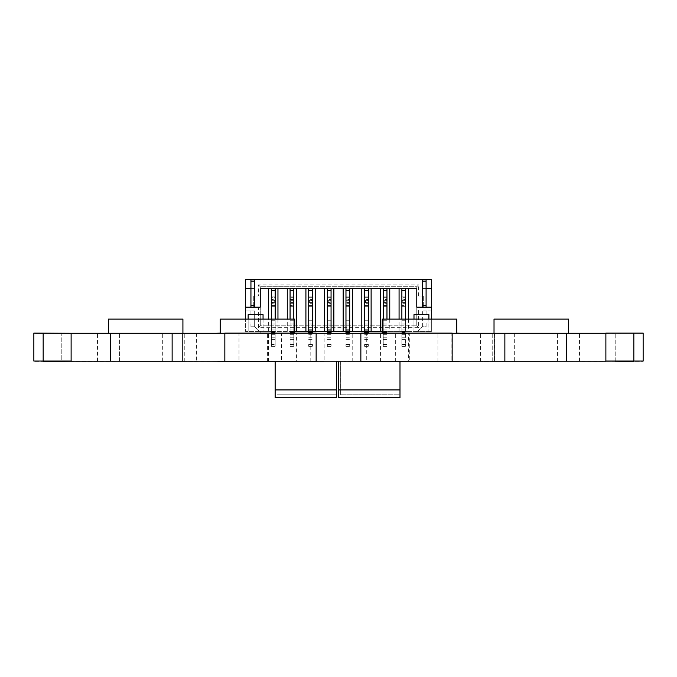 <?xml version="1.0" encoding="UTF-8"?>
<svg xmlns="http://www.w3.org/2000/svg" width="677" height="677" viewBox="0 0 677 677"><rect width="100%" height="100%" fill="white"/><g stroke="black" fill="none" stroke-linecap="round" stroke-linejoin="round"><path stroke-width="0.51" stroke-dasharray="3.38 2.54" d="M294.715 331.417L290.069 331.417L290.069 319.121L290.069 344.466L290.069 290.425M290.069 288.563L293.801 288.563L293.801 297.694L290.069 297.694L293.801 297.694L293.801 305.522L290.069 305.522L293.801 305.522L293.801 320.238L290.069 320.238L293.801 320.238L290.069 320.238L293.801 320.238L293.801 323.961L290.069 323.961L290.069 331.417L271.435 331.417L271.435 319.121L271.435 344.466L271.435 288.563L290.069 288.563L290.069 323.961L293.801 323.961L290.069 323.961L293.801 323.961L293.801 331.417L293.801 319.121L293.801 344.466L293.801 290.425M290.069 344.466C290.069 346.861 290.069 346.861 290.069 344.466C290.069 346.861 290.069 346.861 290.069 344.466L293.801 344.466C293.801 346.861 293.801 346.861 293.801 344.466C293.801 346.861 293.801 346.861 293.801 344.466L290.069 344.466M293.793 303.702L290.069 303.702L291 302.534L291 300.673L292.87 300.673L292.87 302.534L293.801 303.702M293.801 299.513L290.069 299.513L291 300.673M290.069 306.266L293.801 306.266M290.069 296.949L293.801 296.949M293.793 299.513L292.87 300.673M291 302.534L292.87 302.534M308.704 332.737L308.704 290.425M312.435 332.737L312.435 290.425M308.704 344.466C308.704 346.861 308.704 346.861 308.704 344.466C308.704 346.861 308.704 346.861 308.704 344.466L312.435 344.466C312.435 346.861 312.435 346.861 312.435 344.466C312.435 346.861 312.435 346.861 312.435 344.466L308.704 344.466M293.801 288.563L327.338 288.563L327.338 290.425M309.634 302.534L309.634 300.673L311.496 300.673L311.496 302.534L312.435 303.702L308.704 303.702L309.634 302.534L311.496 302.534M311.496 300.673L312.427 299.513L308.704 299.513L309.634 300.673M308.704 306.266L312.435 306.266M308.704 288.563L308.704 320.238L312.435 320.238L312.435 288.563M308.704 320.238L312.435 320.238L308.704 320.238L308.704 323.961L312.435 323.961L312.435 320.238L308.704 320.238M308.704 323.961L312.435 323.961L308.704 323.961L308.704 331.417L312.435 331.417L312.435 323.961L308.704 323.961M308.704 296.949L312.435 296.949M331.061 332.737L331.061 290.425M327.338 332.737L327.338 288.563L345.972 288.563L345.972 290.425M327.338 344.466C327.338 346.861 327.338 346.861 327.338 344.466C327.338 346.861 327.338 346.861 327.338 344.466L331.061 344.466C331.061 346.861 331.061 346.861 331.061 344.466C331.061 346.861 331.061 346.861 331.061 344.466L327.338 344.466M328.269 302.534L328.269 300.673L330.131 300.673L330.131 302.534L331.061 303.702L327.338 303.702L328.269 302.534L330.131 302.534M330.131 300.673L331.061 299.513L327.338 299.513L328.269 300.673M327.338 306.266L331.061 306.266M327.338 288.563L327.338 320.238L331.061 320.238L331.061 288.563M327.338 320.238L331.061 320.238L327.338 320.238L327.338 323.961L331.061 323.961L331.061 320.238L327.338 320.238M327.338 323.961L331.061 323.961L327.338 323.961L327.338 331.417L331.061 331.417L331.061 323.961L327.338 323.961M327.338 296.949L331.061 296.949M349.696 332.737L349.696 290.425M345.972 332.737L345.972 288.563L364.607 288.563L364.607 290.425M345.972 344.466C345.972 346.861 345.972 346.861 345.972 344.466C345.972 346.861 345.972 346.861 345.972 344.466L349.696 344.466C349.696 346.861 349.696 346.861 349.696 344.466C349.696 346.861 349.696 346.861 349.696 344.466L345.972 344.466M346.903 302.534L346.903 300.673L348.765 300.673L348.765 302.534L349.696 303.702L345.972 303.702L346.903 302.534L348.765 302.534M348.765 300.673L349.696 299.513L345.972 299.513L346.903 300.673M345.972 306.266L349.696 306.266M345.972 288.563L345.972 320.238L349.696 320.238L349.696 288.563M345.972 320.238L349.696 320.238L345.972 320.238L345.972 323.961L349.696 323.961L349.696 320.238L345.972 320.238M345.972 323.961L349.696 323.961L345.972 323.961L345.972 331.417L349.696 331.417L349.696 323.961L345.972 323.961M345.972 296.949L349.696 296.949M271.435 296.949L275.167 296.949L275.167 288.563L275.167 297.694L271.435 297.694L271.435 320.238L275.167 320.238L275.167 297.694L271.435 297.694L271.435 290.425M275.167 288.563L275.167 290.425M263.057 319.121L263.057 331.417L271.435 331.417L271.435 323.961L275.167 323.961L275.167 320.238L271.435 320.238L275.167 320.238L271.435 320.238L271.435 323.961L275.167 323.961L271.435 323.961L275.167 323.961L275.167 331.417L275.167 319.121L275.167 344.466C275.167 346.861 275.167 346.861 275.167 344.466C275.167 346.861 275.167 346.861 275.167 344.466L275.167 296.949M271.435 344.466C271.435 346.861 271.435 346.861 271.435 344.466C271.435 346.861 271.435 346.861 271.435 344.466L275.167 344.466L271.435 344.466M271.435 306.266L275.167 306.266M272.374 302.534L271.443 303.702L275.167 303.702L274.236 302.534L274.236 300.673L272.374 300.673L272.374 302.534L274.236 302.534M272.374 300.673L271.443 299.513L275.167 299.513L274.236 300.673M368.33 332.737L368.33 290.425M364.607 332.737L364.607 288.563L383.241 288.563L383.241 290.425M364.607 344.466C364.607 346.861 364.607 346.861 364.607 344.466C364.607 346.861 364.607 346.861 364.607 344.466L368.33 344.466C368.33 346.861 368.33 346.861 368.33 344.466C368.33 346.861 368.33 346.861 368.33 344.466L364.607 344.466M365.538 302.534L365.538 300.673L367.399 300.673L367.399 302.534L368.33 303.702L364.607 303.702L365.538 302.534L367.399 302.534M367.399 300.673L368.33 299.513L364.607 299.513L365.538 300.673M364.607 306.266L368.33 306.266M364.607 288.563L364.607 320.238L368.33 320.238L368.33 288.563M364.607 320.238L368.33 320.238L364.607 320.238L364.607 323.961L368.33 323.961L368.33 320.238L364.607 320.238M364.607 323.961L368.33 323.961L364.607 323.961L364.607 331.417L368.33 331.417L368.33 323.961L364.607 323.961M364.607 296.949L368.33 296.949M408.392 319.121L408.392 331.417L386.965 331.417L386.965 319.121L386.965 344.466L386.965 290.425M383.241 288.563L383.241 323.961L386.965 323.961L383.241 323.961L386.965 323.961L386.965 331.417L383.241 331.417L383.241 319.121L383.241 344.466L383.241 288.563L401.867 288.563L401.867 290.425M383.241 344.466C383.241 346.861 383.241 346.861 383.241 344.466C383.241 346.861 383.241 346.861 383.241 344.466L386.965 344.466C386.965 346.861 386.965 346.861 386.965 344.466C386.965 346.861 386.965 346.861 386.965 344.466L383.241 344.466M384.172 302.534L384.172 300.673L386.034 300.673L386.034 302.534L386.965 303.702L383.241 303.702L384.172 302.534L386.034 302.534M386.034 300.673L386.965 299.513L383.241 299.513L384.172 300.673M383.241 306.266L386.965 306.266M382.226 331.417L383.241 331.417L383.241 323.961L386.965 323.961L386.965 320.238L383.241 320.238L386.965 320.238L383.241 320.238L386.965 320.238L386.965 288.563M383.241 296.949L386.965 296.949M401.867 288.563L405.599 288.563L405.599 297.694L401.867 297.694L405.599 297.694L405.599 305.522L401.867 305.522L405.599 305.522L405.599 320.238L401.867 320.238L405.599 320.238L401.867 320.238L401.867 288.563L401.867 320.238L405.599 320.238L405.599 323.961L401.867 323.961L401.867 320.238L401.867 323.961L405.599 323.961L401.867 323.961L401.867 331.417L401.867 319.121L401.867 344.466L401.867 323.961L405.599 323.961L405.599 331.417L405.599 319.121L405.599 344.466L405.599 290.425M401.867 344.466C401.867 346.861 401.867 346.861 401.867 344.466C401.867 346.861 401.867 346.861 401.867 344.466L405.599 344.466C405.599 346.861 405.599 346.861 405.599 344.466C405.599 346.861 405.599 346.861 405.599 344.466L401.867 344.466M402.807 302.534L402.807 300.673L404.668 300.673L404.668 302.534L405.599 303.702L401.876 303.702L402.807 302.534L404.668 302.534M404.668 300.673L405.599 299.513L401.867 299.513L402.807 300.673M401.867 306.266L405.599 306.266M401.867 296.949L405.599 296.949M254.67 279.246L254.67 288.563L254.67 279.246L250.939 279.246L254.67 279.246L254.67 288.563L250.939 288.563L250.939 307.197L254.67 307.197L250.939 307.197M254.67 307.197L254.67 288.563L250.939 288.563L250.939 279.246M422.372 279.246L422.372 288.563L422.372 279.246L426.095 279.246L422.372 279.246L422.372 288.563L426.095 288.563L426.095 307.197L422.372 307.197L426.095 307.197M422.372 307.197L422.372 288.563L426.095 288.563L426.095 279.246M408.392 331.417L431.681 331.417L417.709 331.417L422.372 326.763L417.709 331.417L416.778 331.417L416.778 333.279L360.858 333.279L452.16 333.287L360.858 333.287L360.858 361.416L514.317 361.23L514.317 333.287L456.763 333.101M224.84 333.287L316.142 333.101L316.142 361.23L224.84 361.23L224.84 333.287L416.778 333.279L416.778 331.417L260.256 331.417L260.256 333.279L260.256 331.417L259.325 331.417L254.67 326.763L254.67 310.921L254.67 314.653L250.939 314.653L254.67 314.653L254.67 326.763L259.325 331.417L245.353 331.417L245.353 310.921L254.67 310.921L245.353 310.921L245.353 279.246L431.681 279.246L431.681 310.921L422.372 310.921L422.372 314.653L426.095 314.653L426.095 310.921L431.681 310.921L431.681 331.417L431.681 319.121M422.372 326.763L422.372 310.921L426.095 310.921L426.095 314.653L422.372 314.653L422.372 326.763L426.095 326.763L426.095 323.031L431.681 323.031L422.372 323.031L426.095 323.031L426.095 326.763L422.372 326.763M418.64 327.693L416.778 325.832L416.778 307.197L423.303 307.197L423.303 296.018L416.778 296.018L423.303 296.018L423.303 307.197L418.64 307.197L418.64 327.693L258.394 327.693L258.394 307.197L253.74 307.197L258.394 307.197M418.64 296.018L418.64 284.839L416.778 286.701L416.778 296.018L416.778 286.701L260.256 286.701L416.778 286.701M258.394 296.018L253.74 296.018L253.74 307.197L253.74 296.018L258.394 296.018L258.394 284.839L418.64 284.839M248.146 319.121L248.146 331.417L248.146 314.653L263.057 314.653L263.057 331.417L245.353 331.417L245.353 319.121M349.696 333.279L345.972 333.279M331.061 333.279L327.338 333.279M260.256 296.018L260.256 286.701L260.256 296.018M258.394 327.693L260.256 325.832L416.778 325.832L260.256 325.832L260.256 307.197L245.353 307.197M260.256 325.832L260.256 288.563L271.435 288.563M416.778 325.832L416.778 307.197L431.681 307.197M418.64 307.197L416.778 307.197L416.778 288.563L405.599 288.563M413.985 319.121L413.985 331.417L413.985 314.653L428.888 314.653L428.888 331.417L428.888 319.121M399.075 331.417L399.075 319.121M389.757 319.121L389.757 331.417M287.276 331.417L287.276 319.121M277.959 319.121L277.959 331.417M268.642 331.417L268.642 319.121M250.939 326.763L254.67 326.763L250.939 326.763L250.939 323.031L250.939 326.763M250.939 323.031L245.353 323.031L250.939 323.031M250.939 310.921L250.939 314.653L250.939 310.921M431.681 288.563L426.095 288.563M245.353 288.563L250.939 288.563M308.704 297.694L312.435 297.694L308.704 297.694M327.338 297.694L331.061 297.694L327.338 297.694M345.972 297.694L349.696 297.694L345.972 297.694M364.607 297.694L368.33 297.694L364.607 297.694M383.241 297.694L386.965 297.694L383.241 297.694M271.435 305.522L275.167 305.522L271.435 305.522M308.704 305.522L312.435 305.522L308.704 305.522M327.338 305.522L331.061 305.522L327.338 305.522M345.972 305.522L349.696 305.522L345.972 305.522M364.607 305.522L368.33 305.522L364.607 305.522M383.241 305.522L386.965 305.522L383.241 305.522M258.394 284.839L260.256 286.701M220.186 333.287L220.186 319.121L220.186 333.287L294.715 333.287L294.715 319.121L294.715 333.287L220.186 333.287L294.715 333.287L294.715 319.121L220.186 319.121L294.715 319.121L220.186 319.121L220.186 333.287L294.715 333.101M382.226 333.101L456.763 333.287L382.226 333.287L456.755 333.287L382.226 333.287L382.226 319.121L456.763 319.121L382.226 319.121L382.234 333.287L382.234 319.121L456.763 319.121L456.755 333.287L456.763 319.121M182.917 333.101L182.917 319.121L182.917 333.287L108.379 333.287L182.917 333.287L108.379 333.287L108.379 319.121L182.917 319.121L108.379 319.121L108.379 333.287L182.917 333.287L182.917 319.121L108.379 319.121L108.379 333.101M568.57 319.121L568.57 333.287L494.024 333.287L568.57 333.287L494.024 333.287L494.032 319.121L568.57 319.121L494.024 319.121L494.024 333.287L568.553 333.287L568.553 319.121L494.032 319.121L494.024 333.101M340.319 361.23L399.946 361.23L399.946 394.776L340.311 394.776L399.955 394.776L340.311 394.776L399.929 394.776L399.946 361.23L340.319 361.23L340.303 394.776L340.319 361.23L399.938 361.23L399.938 394.776L399.938 361.23L340.311 361.23L340.311 394.776L340.311 361.23L340.319 394.776L340.328 361.23L399.955 361.23L340.319 361.23L399.946 361.23L399.946 394.776L399.955 361.23L399.946 394.776L399.938 361.23L340.311 361.23L340.303 394.776L340.311 361.23L399.938 361.23L399.938 394.776L399.929 361.23L340.303 361.23M336.638 361.23L275.15 361.23L336.638 361.23L277.011 361.23L277.011 394.776L336.638 394.776L277.011 394.776L336.638 394.776L277.011 394.776L336.638 394.776L277.011 394.776L336.638 394.776L277.011 394.776L336.638 394.776L277.011 394.776L336.638 394.776L277.011 394.776L277.011 361.23L336.638 361.23L336.638 394.776L336.638 361.23L277.011 361.23L277.011 394.776L277.011 361.23L336.638 361.23L336.638 394.776L336.638 361.23L277.011 361.23L277.011 394.776L277.011 361.23L336.638 361.23L336.638 394.776L336.638 361.23L277.011 361.23L277.011 394.776L277.011 361.23L336.638 361.23L336.638 394.776L336.638 361.23L277.011 361.23L277.011 394.776L277.011 361.23L336.638 361.23L336.638 394.776L336.638 361.23L277.011 361.23L277.011 394.776L277.011 361.23L336.638 361.23L336.638 397.754L275.15 397.754L275.15 389.927L336.638 389.927M340.362 361.23L340.362 394.776L399.989 394.776L340.362 394.776L340.362 361.23L399.989 361.23L399.989 394.776L399.989 361.23L340.362 361.23M399.989 389.927L399.989 397.754L338.5 397.754L338.5 389.927L399.989 389.927L338.5 389.927L399.989 389.927L399.989 361.416M338.5 361.23L399.989 361.23L338.5 361.23L338.5 389.927M275.15 361.416L275.15 389.927M468.933 361.23L580.731 361.23M492.221 361.416L557.442 361.416L492.221 361.416L557.442 361.416L492.221 361.416L492.221 333.101L557.442 333.101L492.221 333.101L557.442 333.101L492.221 333.101L492.221 361.416M96.269 361.23L208.067 361.23M119.558 361.416L184.779 361.416L119.558 361.416L184.779 361.416L119.558 361.416L119.558 333.101L184.779 333.101L119.558 333.101L184.779 333.101L119.558 333.101L119.558 361.416M316.142 361.23L224.84 361.23M296.577 361.416L268.625 361.416L296.577 361.416L296.577 333.101L268.625 333.101L296.577 333.101M452.16 361.416L360.858 361.23M408.375 361.416L380.423 361.416L408.375 361.416L408.375 333.101L380.423 333.101L408.375 333.101M494.506 361.416L480.535 361.416L494.506 361.416L494.506 333.101L480.535 333.101L494.506 333.101M605.881 361.044L605.881 333.101L643.15 333.101L633.833 333.101L643.15 333.101L643.15 361.044L605.881 361.044L643.15 361.044L605.881 361.044L643.15 361.044L605.881 361.044L643.15 361.044L605.881 361.044L643.15 361.044L605.881 361.044L633.833 361.044L605.881 361.044L605.881 333.287L605.881 361.23L643.15 361.23L605.881 361.416L643.15 361.416L514.317 361.23M460.741 333.287L71.119 333.287L71.119 361.416L33.85 361.416L460.741 361.23M494.548 361.416L494.548 333.101M386.482 361.23L418.158 361.416L386.482 361.23M409.306 361.416L395.334 361.416L409.306 361.416L409.306 333.101L395.334 333.101L409.306 333.101M375.583 361.23L343.908 361.416L375.583 361.23M333.008 361.23L301.333 361.416L333.008 361.23M290.425 361.23L258.749 361.416L290.425 361.23M216.175 361.23L247.85 361.23L224.84 361.416M205.275 361.23L173.6 361.416L205.275 361.23M182.451 361.416L182.451 333.101L173.6 333.101L205.275 333.101L182.451 333.101L196.423 333.101L182.451 333.101L182.451 361.416L196.423 361.416L182.451 361.416M216.175 333.287L247.85 333.287L220.186 333.101M258.749 333.287L290.425 333.101L258.749 333.287M301.333 333.287L333.008 333.101L301.333 333.287M343.908 333.287L375.583 333.101L343.908 333.287M386.482 333.287L418.158 333.101L386.482 333.287M324.156 361.416L310.176 361.416L324.156 361.416L324.156 333.101L310.176 333.101L324.156 333.101M238.998 361.416L225.026 361.416L238.998 361.416L238.998 333.101L225.026 333.101L238.998 333.101M281.581 361.416L267.601 361.416L281.581 361.416L281.581 333.101L267.601 333.101L281.581 333.101M366.731 361.416L352.759 361.416L366.731 361.416L366.731 333.101L352.759 333.101L366.731 333.101M451.889 361.416L437.909 361.416L451.889 361.416L451.889 333.101L437.909 333.101L451.889 333.101M605.881 333.287L633.833 333.101L633.833 361.044L633.833 333.101L633.833 361.044L633.833 333.101L633.833 361.044L633.833 333.101L633.833 361.044L633.833 333.101L633.833 361.044L633.833 333.101L633.833 361.044L615.198 361.044L633.833 361.044L633.833 333.101L605.881 333.101L643.15 333.101L643.15 361.044L643.15 333.101L643.15 361.044L643.15 333.101L643.15 361.044L643.15 333.101L643.15 361.044L643.15 333.101L643.15 361.044L643.15 333.101L514.317 333.287M208.067 333.287L96.269 333.287M580.731 333.287L468.933 333.287M196.423 333.101L196.423 361.416M43.167 333.101L43.167 361.044L43.167 333.101L43.167 361.044L43.167 333.101L43.167 361.044L43.167 333.101L43.167 361.044L43.167 333.101L43.167 361.044L43.167 333.101L43.167 361.044L43.167 333.101L43.167 361.044L43.167 333.101L43.167 361.044L43.167 333.101L43.167 361.044L71.119 361.044L71.119 333.101L33.85 333.101L71.119 333.101L33.85 333.101L71.119 333.101L33.85 333.101L71.119 333.101L33.85 333.101L71.119 333.101L33.85 333.101L33.85 361.044L71.119 361.044L33.85 361.044L71.119 361.044L33.85 361.044L71.119 361.044L33.85 361.044L71.119 361.044L33.85 361.044L33.85 333.101L33.85 361.044L33.85 333.101L33.85 361.044L33.85 333.101L33.85 361.044L33.85 333.101L33.85 361.044L33.85 333.101L33.85 361.044L71.119 361.044L43.167 361.044L61.802 361.044L61.802 333.101L43.167 333.101L71.119 333.101L43.167 333.101L61.802 333.101L61.802 361.044M71.119 333.287L71.119 361.044M97.471 361.23L97.471 333.287M162.683 361.23L162.683 333.287M579.529 361.23L579.529 333.287M452.16 361.23L452.16 333.287M633.833 361.416L615.198 361.23M43.167 361.416L71.119 361.416L43.167 361.23M290.069 329.987L293.801 329.987M290.069 332.229L293.801 332.229M290.069 333.829L293.801 333.829M290.069 337.789L293.801 337.789M290.069 339.389L293.801 339.389M290.069 334.336L293.801 334.336M290.069 332.737L293.801 332.737M290.069 331.578L293.801 331.578M308.704 332.229L312.435 332.229M308.704 333.829L312.435 333.829M308.704 337.789L312.435 337.789M308.704 339.389L312.435 339.389M308.704 334.336L312.435 334.336M327.338 332.229L331.061 332.229M327.338 333.829L331.061 333.829M327.338 337.789L331.061 337.789M327.338 339.389L331.061 339.389M327.338 334.336L331.061 334.336M345.972 332.229L349.696 332.229M345.972 333.829L349.696 333.829M345.972 337.789L349.696 337.789M345.972 339.389L349.696 339.389M345.972 334.336L349.696 334.336M271.435 329.987L275.167 329.987M271.435 331.578L275.167 331.578M271.435 332.737L275.167 332.737M271.435 334.336L275.167 334.336M271.435 339.389L275.167 339.389M271.435 337.789L275.167 337.789M271.435 333.829L275.167 333.829M271.435 332.229L275.167 332.229M364.607 332.229L368.33 332.229M364.607 333.829L368.33 333.829M364.607 337.789L368.33 337.789M364.607 339.389L368.33 339.389M364.607 334.336L368.33 334.336M383.241 329.987L386.965 329.987M383.241 332.229L386.965 332.229M383.241 333.829L386.965 333.829M383.241 337.789L386.965 337.789M383.241 339.389L386.965 339.389M383.241 334.336L386.965 334.336M383.241 332.737L386.965 332.737M383.241 331.578L386.965 331.578M401.867 329.987L405.599 329.987M401.867 332.229L405.599 332.229M401.867 333.829L405.599 333.829M401.867 337.789L405.599 337.789M401.867 339.389L405.599 339.389M401.867 334.336L405.599 334.336M401.867 332.737L405.599 332.737M401.867 331.578L405.599 331.578M254.67 281.107L250.939 281.107M422.372 281.107L426.095 281.107M633.833 333.101L633.833 361.044M290.069 346.328L293.801 346.328M308.704 346.328L312.435 346.328M327.338 346.328L331.061 346.328M345.972 346.328L349.696 346.328M271.435 346.328L275.167 346.328M364.607 346.328L368.33 346.328M383.241 346.328L386.965 346.328M401.867 346.328L405.599 346.328M395.334 361.416L395.334 333.101M225.026 361.416L225.026 333.101M267.601 361.416L267.601 333.101M352.759 361.416L352.759 333.101M437.909 361.416L437.909 333.101M480.535 361.416L480.535 333.101M310.176 361.416L310.176 333.101M615.198 361.044L615.198 333.101L615.198 361.044M268.625 361.416L268.625 333.101M380.423 361.416L380.423 333.101M557.442 361.416L557.442 333.101L557.442 361.416M184.779 361.416L184.779 333.101L184.779 361.416"/><path stroke-width="1.02" d="M290.069 288.563L293.801 288.563L293.801 319.121L293.801 290.425L290.069 290.425L290.069 319.121L290.069 288.563L277.959 288.563L277.959 319.121M305.911 331.417L305.911 288.563L296.594 288.563L296.594 331.417L308.704 331.417L308.704 288.563L312.435 288.563L312.435 331.417L324.545 331.417L324.545 288.563L331.061 288.563L331.061 331.417L343.18 331.417L343.18 288.563L349.696 288.563L349.696 331.417L361.806 331.417L361.806 288.563L368.33 288.563L368.33 331.417L380.44 331.417L380.44 288.563L386.965 288.563L386.965 319.121L386.965 290.425L383.241 290.425L383.241 319.121L383.241 288.563M308.704 329.987L312.435 329.987L312.435 290.425L308.704 290.425L308.704 333.101M312.435 329.987L312.435 333.101M327.338 290.425L327.338 333.287L316.142 333.279L360.858 333.287L349.696 333.279L349.696 290.425L345.972 290.425L345.972 333.287L331.061 333.279L331.061 290.425L327.338 290.425M271.435 288.563L275.167 288.563L275.167 319.121L275.167 290.425L271.435 290.425L271.435 319.121L271.435 288.563L260.256 288.563L260.256 307.197L245.353 307.197L245.353 279.246L431.681 279.246L431.681 319.121M364.607 329.987L368.33 329.987L368.33 290.425L364.607 290.425L364.607 333.101M368.33 329.987L368.33 333.101M401.867 288.563L405.599 288.563L405.599 319.121L405.599 290.425L401.867 290.425L401.867 319.121L401.867 288.563L389.757 288.563L389.757 319.121M254.67 307.197L254.67 279.246M250.939 307.197L250.939 279.246M426.095 307.197L426.095 279.246M422.372 307.197L422.372 279.246M382.226 331.417L380.44 331.417M364.607 288.563L364.607 331.417L361.806 331.417M345.972 288.563L345.972 331.417L343.18 331.417M327.338 288.563L327.338 331.417L324.545 331.417M296.594 331.417L294.715 331.417M245.353 319.121L245.353 307.197M428.888 319.121L428.888 314.653L413.985 314.653L413.985 319.121M405.599 288.563L408.392 288.563L408.392 319.121M408.392 288.563L416.778 288.563L416.778 307.197L431.681 307.197M399.075 319.121L399.075 288.563M386.965 288.563L389.757 288.563M380.44 288.563L371.123 288.563L371.123 331.417M368.33 288.563L371.123 288.563M361.806 288.563L352.497 288.563L352.497 331.417M349.696 288.563L352.497 288.563M343.18 288.563L333.863 288.563L333.863 331.417M331.061 288.563L333.863 288.563M324.545 288.563L315.228 288.563L315.228 331.417M312.435 288.563L315.228 288.563M305.911 288.563L308.704 288.563M293.801 288.563L296.594 288.563M287.276 319.121L287.276 288.563M275.167 288.563L277.959 288.563M268.642 319.121L268.642 288.563M248.146 319.121L248.146 314.653L263.057 314.653L263.057 319.121M426.095 288.563L431.681 288.563M250.939 288.563L245.353 288.563M294.715 333.287L294.715 319.121L220.186 319.121L220.186 333.287M382.226 333.287L382.226 319.121L456.763 319.121L456.763 333.287L456.755 319.121M182.917 333.287L182.917 319.121L108.379 319.121L108.379 333.287M494.024 333.287L494.024 319.121L568.57 319.121L568.57 333.287L568.553 319.121M275.15 397.754L336.638 397.754L336.638 389.927L275.15 389.927L275.15 397.754M336.638 361.23L336.638 389.927M338.5 397.754L399.989 397.754L399.989 389.927L338.5 389.927L338.5 397.754M399.989 361.23L399.989 389.927M338.5 361.23L338.5 389.927M275.15 361.23L275.15 389.927M580.731 361.23L468.933 361.23M208.067 361.23L96.269 361.23M224.84 333.101L224.84 361.416L316.142 361.416L316.142 333.101L224.84 333.101M452.16 333.101L360.858 333.101L360.858 361.416L452.16 361.416L452.16 333.101M360.858 361.23L316.142 361.23M452.16 361.23L605.881 361.23L605.881 333.101L643.15 333.101L643.15 361.044L605.881 361.044M224.84 361.23L71.119 361.23L71.119 333.287L224.84 333.287M216.175 361.23L224.84 361.416M460.741 361.23L452.16 361.416M460.741 333.287L456.763 333.101M452.16 333.287L605.881 333.287M216.175 333.287L220.186 333.101M71.119 333.287L33.85 333.101L33.85 361.044L71.119 361.044M61.802 361.044L43.167 361.044L43.167 333.101M468.933 333.287L580.731 333.287M96.269 333.287L208.067 333.287M172.136 361.23L172.136 333.287M110.647 361.23L110.647 333.287M566.353 361.23L566.353 333.287M504.864 361.23L504.864 333.287M43.167 361.23L71.119 361.23L43.167 361.416M615.198 361.23L633.833 361.416M308.704 332.737L312.435 332.737M308.704 331.578L312.435 331.578M327.338 329.987L331.061 329.987M327.338 332.737L331.061 332.737M327.338 331.578L331.061 331.578M345.972 329.987L349.696 329.987M345.972 332.737L349.696 332.737M345.972 331.578L349.696 331.578M364.607 332.737L368.33 332.737M364.607 331.578L368.33 331.578M254.67 305.335L250.939 305.335M254.67 281.107L250.939 281.107M422.372 281.107L426.095 281.107M422.372 305.335L426.095 305.335M633.833 333.101L633.833 361.044"/></g></svg>
